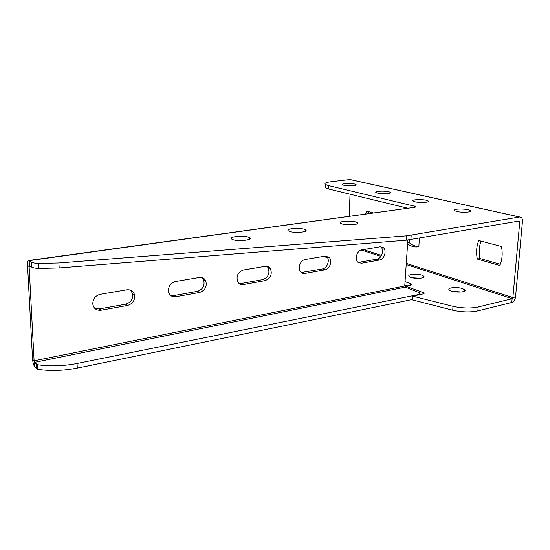<?xml version="1.0" encoding="UTF-8"?>
<svg xmlns="http://www.w3.org/2000/svg" width="550" height="550" viewBox="0 0 550 550"><rect width="100%" height="100%" fill="white"/><g stroke="black" fill="none" stroke-linecap="round" stroke-linejoin="round"><path stroke-width="0.82" d="M28.621 260.487L414.294 207.35C415.663 207.13 416.089 206.834 415.587 206.449L328.329 185.542L325.524 184.504C323.998 183.274 325.923 182.325 331.293 181.644L349.91 179.52L351.306 179.781L519.688 216.989M415.037 201.781L413.201 201.121C410.046 199.251 425.611 199.018 428.092 200.901C430.684 202.352 420.179 203.074 415.037 201.781M343.86 185.274L342.547 184.807C339.941 183.294 353.904 182.971 355.905 184.498C358.119 185.708 348.129 186.361 343.86 185.274M289.685 231.447L288.551 230.945C284.212 228.442 301.929 227.274 305.477 229.804C309.403 231.942 295.199 233.447 289.685 231.447M232.705 239.573L231.907 239.188C227.246 236.548 245.616 234.939 249.446 237.621C253.818 239.965 238.088 241.828 232.705 239.573M377.609 193.098L376.062 192.548C373.203 190.871 387.915 190.582 390.136 192.273C392.528 193.593 382.291 194.288 377.609 193.098M456.782 211.461L454.575 210.671C451.082 208.567 467.644 208.423 470.422 210.526C473.234 212.135 462.454 212.884 456.782 211.461M342.196 223.953L340.739 223.355C336.703 220.997 353.897 220.199 357.17 222.578C360.697 224.524 347.772 225.741 342.196 223.953M452.726 310.207L412.631 299.915L412.844 296.168L453.001 306.329L452.726 310.207C462.048 312.194 470.422 312.414 477.861 310.867L511.796 302.452C513.831 301.668 515.082 299.826 515.543 296.924L522.473 221.396C522.596 219.423 522.115 218.048 521.015 217.284L519.537 217.009L406.381 235.833L58.891 262.976L38.411 263.443C35.042 263.299 32.677 262.859 31.309 262.109L28.579 260.494C27.741 260.837 27.397 262.453 27.541 265.341L32.553 359.239C32.911 362.821 33.681 365.393 34.877 366.96L37.62 369.304C50.071 371.209 63.298 370.803 77.296 368.087L412.658 299.42M481.002 241.106C479.084 246.558 478.741 252.361 479.964 258.514L500.308 264.303M368.679 211.647L368.225 213.544M409.303 239.876L409.152 242.619C412.204 245.176 415.449 246.469 418.88 246.482M477.324 259.043L499.826 265.485C502.267 259.71 502.81 253.371 501.456 246.469L478.768 240.522C476.493 246.242 476.011 252.416 477.324 259.043L479.964 258.514M373.271 212.85L366.451 211.062L365.716 213.895M407.605 243.87C411.063 246.4 414.645 247.363 418.351 246.758L418.866 246.654L419.361 238.178M407.674 242.88L409.152 242.619M350.027 194.178L349.257 216.171M453.001 306.329C462.337 308.296 470.724 308.509 478.17 306.982L512.139 298.678L512.889 297.571L519.771 221.863L519.179 220.99L406.147 240.206L59.194 267.926L38.748 268.407C35.386 268.262 33.021 267.809 31.659 267.053L29.459 265.554L29.116 260.645L414.171 207.371M407.406 208.134L328.233 188.877L325.435 187.818L325.476 186.271M328.233 188.877L328.329 185.542M239.766 240.604L241.587 240.604M29.459 265.554L29.116 266.496L27.541 265.341M30.539 266.296L29.116 266.496L34.107 360.814L34.547 362.368L37.29 364.691C49.768 366.568 63.016 366.169 77.034 363.481L416.976 294.869C419.32 294.339 420.076 293.597 419.237 292.641L405.322 287.093L404.752 285.952L407.866 240.048M405.322 287.093L34.547 362.368L34.877 366.96M404.752 285.952L34.107 360.814L32.553 359.239M199.416 277.454L175.347 281.538C170.074 283.298 167.867 286.942 168.726 292.49C169.978 295.728 172.315 297.151 175.732 296.752L199.664 292.435C205.143 290.393 207.178 286.536 205.769 280.864C204.449 278.245 202.331 277.111 199.416 277.454M170.583 295.391L173.669 295.584L197.539 291.301C202.998 289.272 205.019 285.436 203.617 279.785L201.905 277.537M265.238 266.276L243.368 269.995C237.854 272.168 235.978 276.114 237.724 281.82C239.03 283.986 240.921 284.893 243.396 284.543L265.162 280.617C270.779 278.183 272.498 274.113 270.311 268.428C269.06 266.702 267.369 265.987 265.238 266.276M239.078 283.47L241.147 283.484L262.859 279.593C268.462 277.166 270.167 273.116 267.988 267.451L266.853 266.248M325.243 256.087L305.278 259.476C300.479 260.04 297.344 268.063 300.493 271.707C301.675 273.144 303.181 273.714 305.016 273.433L324.892 269.844C329.739 269.232 332.702 260.831 329.257 257.448L325.243 256.087M301.297 272.518L322.451 268.909C327.291 268.297 330.234 259.923 326.796 256.561L326.212 256.025M380.153 246.764L361.859 249.872C357.122 250.394 354.241 259.043 357.761 262.157L361.357 263.264L379.582 259.978C384.326 259.401 387.049 250.504 383.35 247.644L380.153 246.764M358.078 262.446L377.032 259.119C381.769 258.541 384.478 249.679 380.786 246.826L380.641 246.709M126.871 289.774L100.265 294.291C95.411 295.632 92.916 298.808 92.764 303.827C93.583 308.481 96.353 310.613 101.069 310.214L127.524 305.442C132.66 303.834 135.025 300.362 134.606 295.034C133.499 291.163 130.921 289.403 126.871 289.774M94.765 308.344L99.254 308.928L125.613 304.198C130.735 302.603 133.093 299.145 132.674 293.837L130.57 290.118M421.816 275.137C416.797 273.336 406.684 274.361 409.131 276.437C411.469 279.104 426.745 278.74 423.672 276.093L421.816 275.137M420.262 278.224L412.314 277.757M462.461 288.558C456.947 286.591 446.586 287.65 449.233 289.933C451.825 292.909 468.064 292.669 464.681 289.706L462.461 288.558M461.526 291.988L452.1 291.273M323.868 256.321L327.738 258.026M404.807 285.154L406.993 285.924M405.047 281.614L411.317 283.999C411.799 284.543 411.366 284.969 410.032 285.278L405.707 286.192L405.652 287.217M424.064 293.528L424.105 292.854L423.143 293.886L412.844 296.168M424.105 292.854L405.707 286.192M414.37 207.336L414.446 206.03M349.91 179.52L519.537 217.009M517.316 221.313L519.771 221.863M363.392 249.611L381.501 255.42M406.285 263.374L512.889 297.571L515.543 296.924M31.481 266.936L31.13 261.999M38.748 268.407L38.411 263.443M59.194 267.926L58.891 262.976M406.147 240.206L406.381 235.833M410.933 239.628L411.173 235.262M416.976 294.869L416.955 295.261M77.034 363.481L77.296 368.087M37.29 364.691L37.62 369.304M36.314 364.293L36.644 368.906M175.732 296.752L173.669 295.584M199.664 292.435L197.539 291.301M243.396 284.543L241.147 283.484M265.162 280.617L262.859 279.593M305.016 273.433L302.617 272.463M324.892 269.844L322.451 268.909M361.357 263.264L358.848 262.377M379.582 259.978L377.032 259.119M101.069 310.214L99.254 308.928M127.524 305.442L125.613 304.198M406.203 264.522L512.139 298.678L511.796 302.452M361.24 250.023L380.93 256.369M410.211 283.408L410.107 285.264M326.418 256.039L326.377 257.544M478.17 306.982L477.861 310.867M423.204 292.373L423.115 293.893M415.559 207.02L415.587 206.449M325.435 187.818L325.524 184.504M31.659 267.053L31.309 262.109M357.129 223.829L357.17 222.578M470.346 211.496L470.422 210.526M390.101 192.995L390.136 192.273M249.446 239.188L249.446 237.621M305.449 231.206L305.477 229.804M355.884 185.123L355.905 184.498M428.038 201.733L428.092 200.901M36.383 364.354L36.706 368.967M205.769 280.864L203.617 279.785M270.311 268.428L267.988 267.451M329.257 257.448L326.796 256.561M383.35 247.644L380.786 246.826M134.606 295.034L132.674 293.837M423.672 276.093L423.596 277.282M464.681 289.706L464.578 291.081M411.317 283.999L411.269 284.804"/></g></svg>
